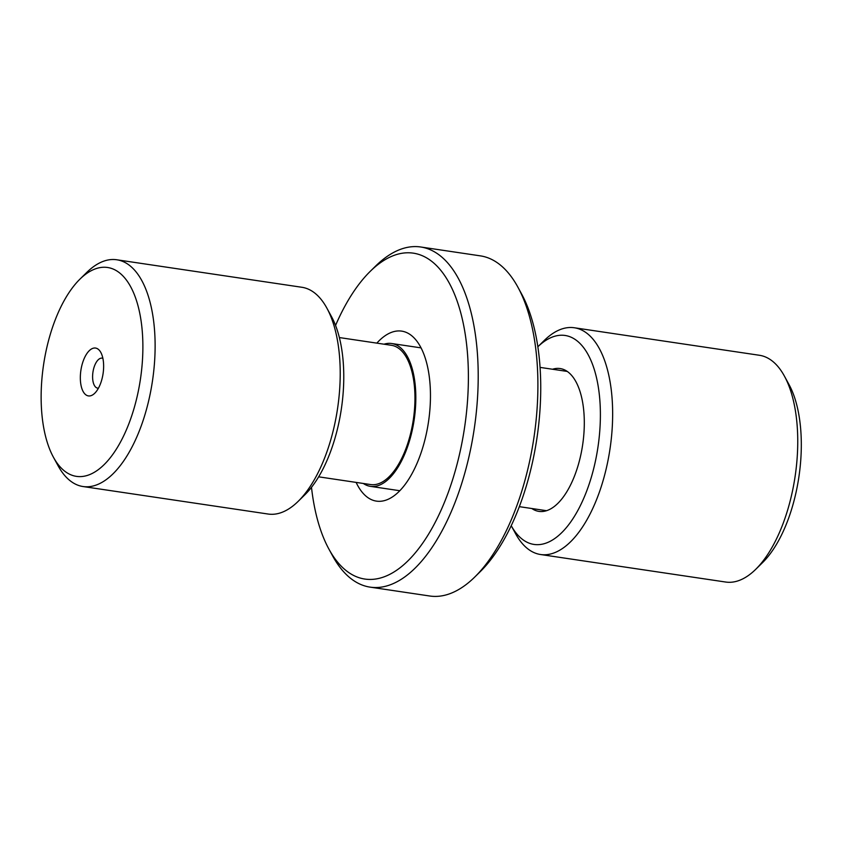<?xml version="1.0" encoding="UTF-8"?>
<svg xmlns="http://www.w3.org/2000/svg" width="843" height="843" viewBox="0 0 843 843"><rect width="100%" height="100%" fill="white"/><g stroke="black" fill="none" stroke-linecap="round" stroke-linejoin="round"><path stroke-width="1.26" d="M335.556 325.43A164.722 76.365 98.5 0 1 370.182 271.404A164.722 76.365 98.5 0 1 466.643 344.766A164.722 76.365 98.5 0 1 403.354 565.084A164.722 76.365 98.5 0 1 328.918 549.099A164.722 76.365 98.5 0 1 311.488 487.328M356.136 482.407A85.923 39.832 -81.5 0 0 396.526 493.829A85.923 39.832 -81.5 0 0 398.929 491.617A85.923 39.832 -81.5 0 0 420.457 346.758A85.923 39.832 -81.5 0 0 376.832 343.133M328.918 549.099L332.606 555.874A171.94 79.716 -81.5 0 0 370.13 587.139A171.94 79.716 -81.5 0 0 410.309 572.555A171.94 79.716 -81.5 0 0 478.034 387.074A171.94 79.716 -81.5 0 0 420.678 246.988A171.94 79.716 -81.5 0 0 375.683 265.998L370.182 271.404M420.678 246.988L480.352 255.861A171.94 79.716 98.5 0 1 517.876 287.126A171.94 79.716 98.5 0 1 474.799 577.002A171.94 79.716 98.5 0 1 469.994 581.428A171.94 79.716 98.5 0 1 429.804 596.012L370.13 587.139M474.799 577.002L480.299 571.596A164.722 76.365 -81.5 0 0 521.564 293.901L517.876 287.126M298.148 501.374L305.029 494.62A105.607 48.957 -81.5 0 0 331.478 316.589L326.873 308.127A114.627 53.141 98.5 0 1 298.148 501.374A114.627 53.141 98.5 0 1 268.158 514.04L83.046 486.537A114.627 53.141 -81.5 0 0 152.467 380.962A114.627 53.141 -81.5 0 0 116.755 259.77A114.627 53.141 -81.5 0 0 103.784 261.151A114.627 53.141 -81.5 0 0 86.755 272.437L79.885 279.191A105.607 48.957 98.5 0 1 95.575 268.801A105.607 48.957 98.5 0 1 137.43 395.262A105.607 48.957 98.5 0 1 53.425 457.222A105.607 48.957 98.5 0 1 79.885 279.191M116.755 259.77L301.857 287.273A114.627 53.141 98.5 0 1 326.873 308.127M53.425 457.222L58.041 465.684A114.627 53.141 -81.5 0 0 83.046 486.537M91.17 395.609A24.194 11.212 -81.5 0 0 94.764 393.228A24.194 11.212 -81.5 0 0 100.823 352.448A24.194 11.212 -81.5 0 0 81.581 366.642A24.194 11.212 -81.5 0 0 91.17 395.609M98.452 388.17A15.163 7.029 98.5 0 1 97.672 388.149A15.163 7.029 98.5 0 1 92.951 372.121A15.163 7.029 98.5 0 1 102.129 358.149A15.163 7.029 98.5 0 1 102.878 358.359M552.523 369.245A72.203 33.478 98.5 0 1 575.906 381.679A72.203 33.478 98.5 0 1 583.988 432.333A72.203 33.478 98.5 0 1 557.813 503.408A72.203 33.478 98.5 0 1 531.828 508.519M599.921 428.802A105.607 48.957 98.5 0 1 564.167 530.131A105.607 48.957 98.5 0 1 511.237 525.726L515.579 533.682A114.627 53.141 -81.5 0 0 540.595 554.525A114.627 53.141 -81.5 0 0 612.144 429.024A114.627 53.141 -81.5 0 0 574.294 327.758A114.627 53.141 -81.5 0 0 544.293 340.435L537.834 346.789A105.607 48.957 98.5 0 1 599.921 428.802M574.294 327.758L759.395 355.272A114.627 53.141 98.5 0 1 784.411 376.115A114.627 53.141 98.5 0 1 797.246 456.537A114.627 53.141 98.5 0 1 755.686 569.362A114.627 53.141 98.5 0 1 725.697 582.039L540.595 554.525M755.686 569.362L762.567 562.608A105.607 48.957 -81.5 0 0 800.85 458.666A105.607 48.957 -81.5 0 0 789.027 384.577L784.411 376.115M339.36 337.558L391.384 345.293A70.401 32.635 98.5 0 1 413.323 419.73A70.401 32.635 98.5 0 1 370.688 484.567L318.665 476.832M384.029 344.197A72.203 33.478 98.5 0 1 385.262 343.849A72.203 33.478 98.5 0 1 391.658 343.512A72.203 33.478 98.5 0 1 414.155 419.856A72.203 33.478 98.5 0 1 370.425 486.358A72.203 33.478 98.5 0 1 363.333 483.471M519.351 506.664L546.538 510.7M540.047 367.39L567.234 371.426M370.425 486.358L399.824 490.721M391.658 343.512L421.047 347.874"/></g></svg>
